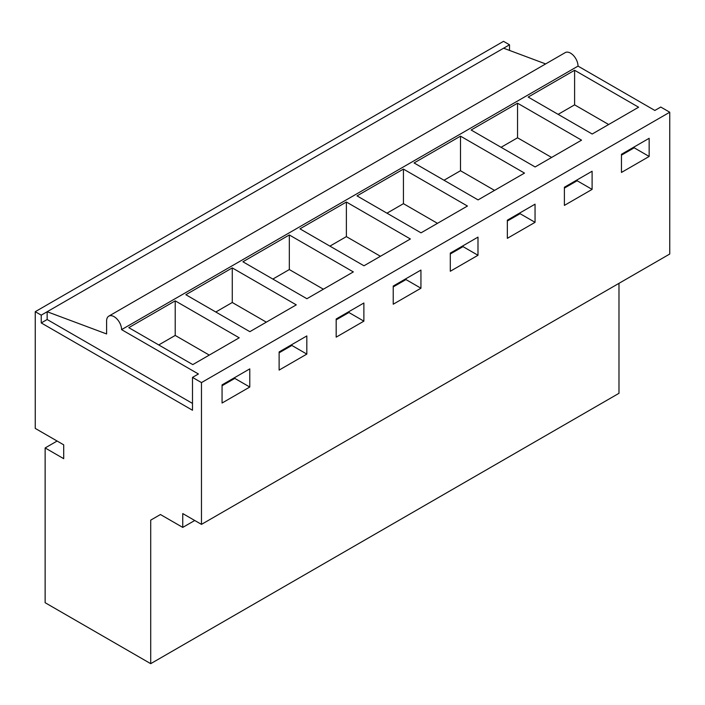 <?xml version="1.0" encoding="UTF-8"?>
<svg xmlns="http://www.w3.org/2000/svg" width="705" height="705" viewBox="0 0 705 705"><rect width="100%" height="100%" fill="white"/><g stroke="black" fill="none" stroke-linecap="round" stroke-linejoin="round"><path stroke-width="1.06" d="M509.512 44.794L503.529 41.331L35.25 311.689L41.242 315.153L509.512 44.794L509.512 50.416M503.599 48.204L545.652 63.926M35.25 311.689L35.25 428.411L63.706 444.837L63.706 458.673L45.138 447.948L45.138 602.713L150.711 663.669L150.711 520.14L160.44 514.527L182.754 527.402L182.754 513.575L201.471 524.379L669.75 254.02L669.75 112.227L660.761 107.045L654.848 110.456L578.029 66.103A10.593 6.116 -120 0 0 573.403 55.448A10.593 6.116 -120 0 0 565.243 52.611L108.799 316.14A10.593 6.116 -120 0 0 106.605 320.986L106.605 333.95L47.156 311.733L47.156 319.515L41.242 322.934L192.491 410.248L192.491 377.395L198.405 373.985L121.586 329.632A10.593 6.116 -120 0 0 116.959 318.977A10.593 6.116 -120 0 0 108.799 316.14M150.711 663.669L618.981 393.311L618.981 283.331M578.029 66.103L121.586 329.632M192.491 377.395L201.471 382.586L669.75 112.227M528.177 97.07L574.601 70.262L638.607 107.222L592.182 134.02L528.177 97.07M403.436 169.085L467.441 206.036L421.017 232.844L357.012 195.893L403.436 169.085L403.436 203.674L437.488 223.335M346.384 202.027L299.96 228.834L363.965 265.785L410.38 238.977L346.384 202.027L346.384 236.616L380.436 256.276M517.549 103.203L581.554 140.154L535.13 166.962L471.125 130.011L517.549 103.203L517.549 137.792L551.601 157.453M460.497 136.144L524.494 173.095L478.069 199.903L414.073 162.952L460.497 136.144L460.497 170.733L494.549 190.394M185.847 294.716L232.271 267.909L296.276 304.86L249.852 331.667L185.847 294.716M289.323 234.968L242.899 261.775L306.904 298.726L353.328 271.918L289.323 234.968L289.323 269.557L323.375 289.209M175.219 300.85L128.795 327.658L192.791 364.608L239.215 337.801L175.219 300.85L175.219 335.439L209.27 355.091M201.471 524.379L201.471 382.586M649.155 156.457L621.457 172.452L621.457 154.289L649.155 138.295L649.155 156.457L634.183 147.803L634.183 146.94M477.99 255.272L450.292 271.266L450.292 253.113L477.99 237.118L477.99 255.272L463.018 246.627L463.018 245.763M393.231 286.054L420.938 270.059L420.938 288.213L393.231 304.207L393.231 286.054M592.103 189.389L564.397 205.393L564.397 187.23L592.103 171.236L592.103 189.389L577.131 180.744L577.131 179.881M535.051 222.331L507.344 238.325L507.344 220.172L535.051 204.177L535.051 222.331L520.07 213.685L520.07 212.822M306.825 354.095L306.825 335.941L279.118 351.936L279.118 370.09L306.825 354.095L291.852 345.45L291.852 344.586M336.179 318.995L336.179 337.149L363.877 321.154L363.877 303L336.179 318.995M222.066 384.877L249.773 368.882L249.773 387.036L222.066 403.031L222.066 384.877M182.754 527.402L194.739 520.493M150.711 520.14L160.44 514.527M45.138 447.948L57.114 441.03M574.601 70.262L574.601 104.851L608.653 124.512M558.131 114.36L574.601 104.851M634.183 147.803L621.457 155.153M41.242 315.153L41.242 322.934M192.491 403.419L47.156 319.515M249.773 387.036L234.791 378.391L234.791 377.527M234.791 378.391L222.066 385.741M158.74 344.948L175.219 335.439M577.131 180.744L564.397 188.094M501.079 147.301L517.549 137.792M520.07 213.685L507.344 221.035M444.018 180.242L460.497 170.733M463.018 246.627L450.292 253.976M386.966 213.183L403.436 203.674M420.938 288.213L405.965 279.568L405.965 278.704M405.965 279.568L393.231 286.917M329.914 246.124L346.384 236.616M363.877 321.154L348.904 312.509L348.904 311.645M348.904 312.509L336.179 319.858M272.853 279.065L289.323 269.557M291.852 345.45L279.118 352.8M232.271 267.909L232.271 302.498L266.323 322.15M215.8 312.007L232.271 302.498"/></g></svg>
